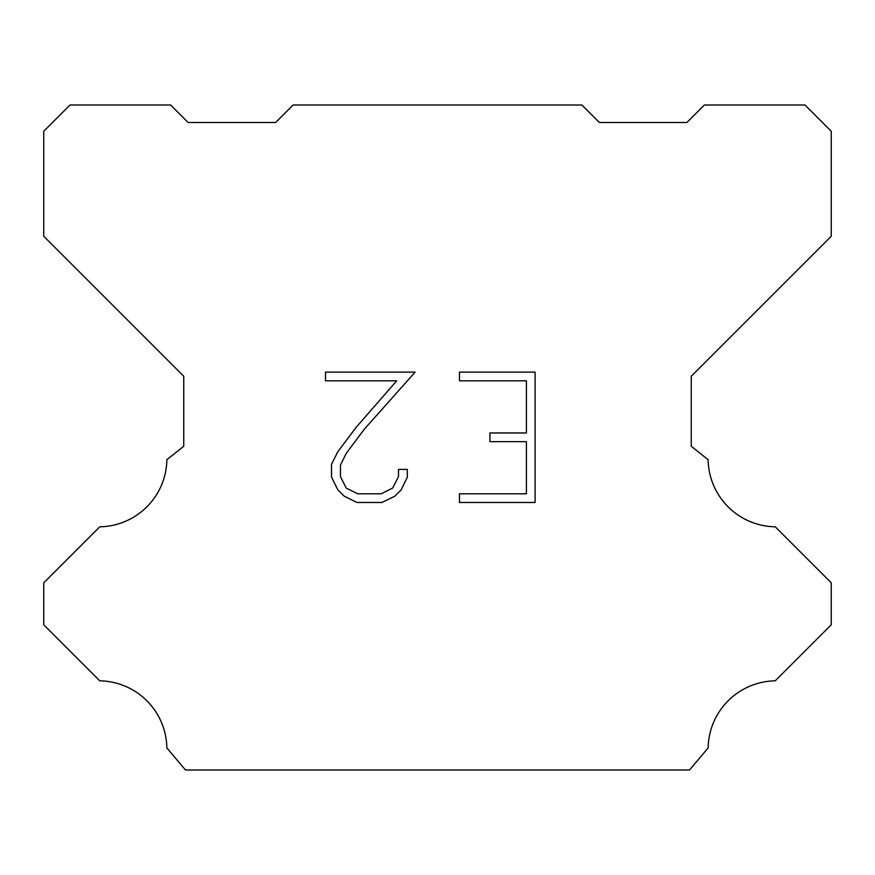 <?xml version="1.0" encoding="UTF-8"?>
<svg xmlns="http://www.w3.org/2000/svg" width="875" height="875" viewBox="0 0 875 875"><rect width="100%" height="100%" fill="white"/><g stroke="black" fill="none" stroke-linecap="round" stroke-linejoin="round"><path stroke-width="1.31" d="M526.411 493.784L526.411 441.645L489.923 441.645L489.923 432.961L526.411 432.961L526.411 380.822L459.462 380.822L459.462 372.127L535.095 372.127L535.095 502.469L459.462 502.469L459.462 493.784L526.411 493.784M407.323 469.416L407.323 477.236L401.122 489.956L394.68 496.278L381.948 502.469L356.912 502.469L344.269 496.191L337.816 489.825L331.538 477.105L331.538 464.198L337.816 451.73L356.234 427.219L396.714 380.822L325.511 380.822L325.511 372.127L415.122 372.127L364.383 429.133L346.303 453.228L340.452 465.117L340.452 476.558L346.139 488.02L357.678 493.784L381.27 493.784L392.722 487.998L398.497 476.558L398.497 469.416L407.323 469.416M293.125 105L581.875 105L599.375 122.5L686.875 122.5L704.375 105L805 105L831.25 131.25L831.25 236.25L691.25 376.25L691.25 446.25L708.127 459.692A68.25 68.25 0 0 0 775.239 526.805L831.239 582.805L831.239 624.805L775.239 680.827A68.25 68.25 0 0 0 708.148 747.928L689.5 770L185.5 770L166.852 747.928A68.217 68.217 0 0 0 99.761 680.827L43.761 624.805L43.761 582.805L99.761 526.805A68.283 68.283 0 0 0 166.873 459.692L183.75 446.25L183.75 376.25L43.75 236.25L43.75 131.25L70 105L170.625 105L188.125 122.5L275.625 122.5L293.125 105"/></g></svg>
